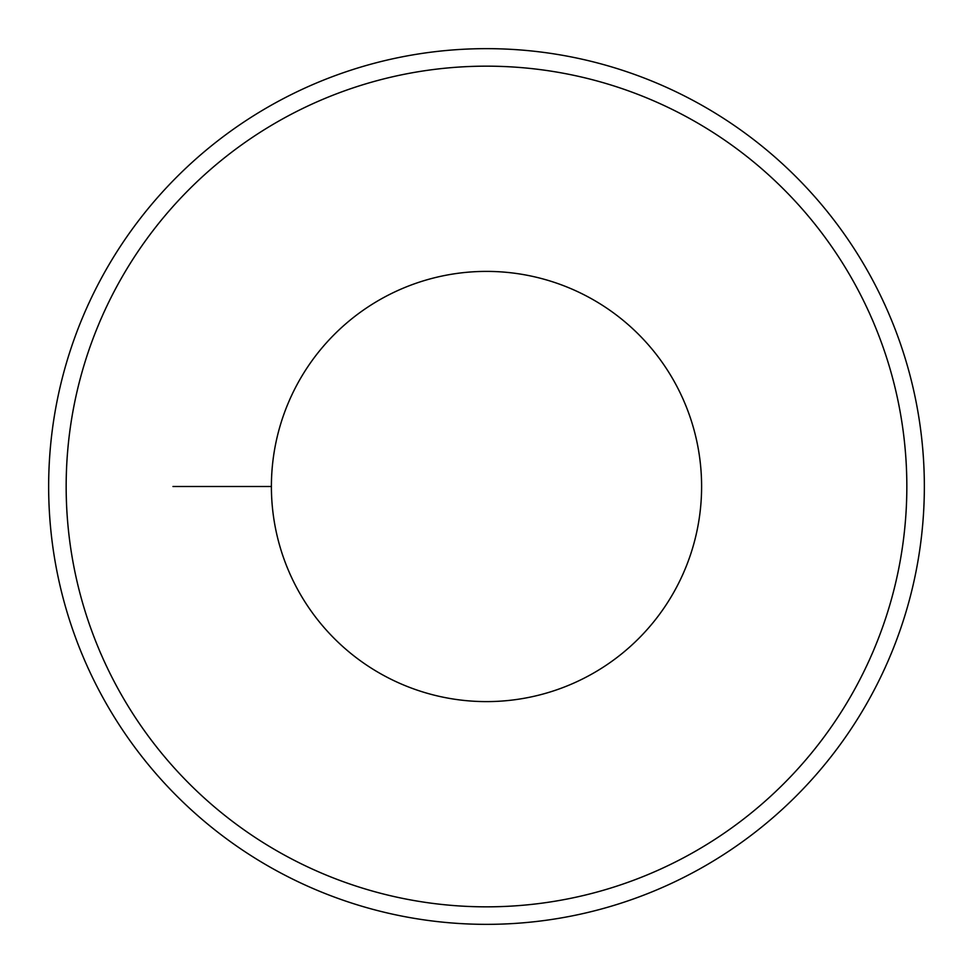 <?xml version="1.0" encoding="UTF-8"?>
<svg xmlns="http://www.w3.org/2000/svg" width="973" height="973" viewBox="0 0 973 973"><rect width="100%" height="100%" fill="white"/><g stroke="black" fill="none" stroke-linecap="round" stroke-linejoin="round"><path stroke-width="1.46" d="M924.35 486.5A437.85 437.85 0 0 1 486.5 924.35A437.85 437.85 0 0 1 48.65 486.5A437.85 437.85 0 0 1 486.5 48.65A437.85 437.85 0 0 1 924.35 486.5M701.606 486.5A215.106 215.106 0 0 0 486.5 271.394A215.106 215.106 0 0 0 271.394 486.5A215.106 215.106 0 0 0 486.5 701.606A215.106 215.106 0 0 0 701.606 486.5M66.164 486.5A420.336 420.336 0 0 0 486.5 906.836A420.336 420.336 0 0 0 906.836 486.5A420.336 420.336 0 0 0 486.5 66.164A420.336 420.336 0 0 0 66.164 486.5M906.836 486.5A420.336 420.336 0 0 1 276.332 850.524A420.336 420.336 0 0 1 276.332 122.476A420.336 420.336 0 0 1 906.836 486.5M172.951 486.5L271.394 486.5"/></g></svg>

